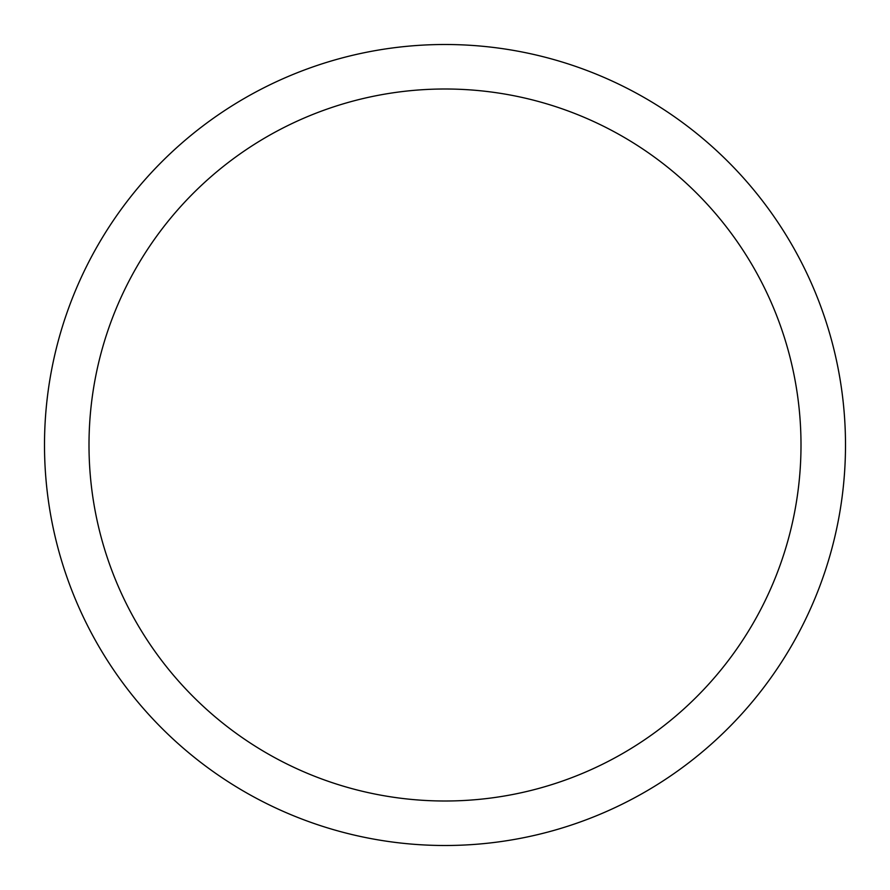 <?xml version="1.0" encoding="UTF-8"?>
<svg xmlns="http://www.w3.org/2000/svg" width="890" height="890" viewBox="0 0 890 890"><rect width="100%" height="100%" fill="white"/><g stroke="black" fill="none" stroke-linecap="round" stroke-linejoin="round"><path stroke-width="1.33" d="M445 44.5A400.5 400.5 0 0 1 845.5 445A400.5 400.5 0 0 1 445 845.5A400.5 400.5 0 0 1 44.5 445A400.5 400.5 0 0 1 445 44.5M445 89A356 356 0 0 1 801 445A356 356 0 0 1 445 801A356 356 0 0 1 89 445A356 356 0 0 1 445 89"/></g></svg>
